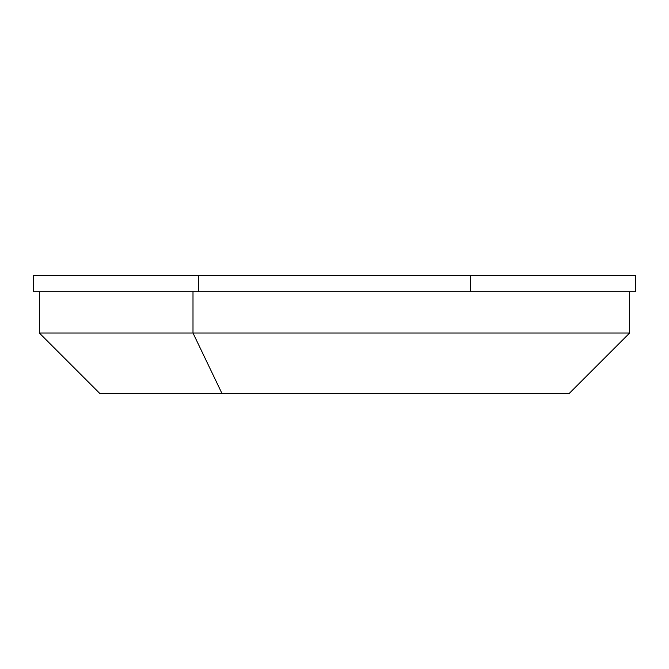 <?xml version="1.0" encoding="UTF-8"?>
<svg xmlns="http://www.w3.org/2000/svg" width="669" height="669" viewBox="0 0 669 669"><rect width="100%" height="100%" fill="white"/><g stroke="black" fill="none" stroke-linecap="round" stroke-linejoin="round"><path stroke-width="1" d="M33.45 291.701L635.55 291.701L635.55 275.469L33.45 275.469L198.735 275.469L198.735 291.701L33.45 291.701L33.45 275.469L33.45 291.701M635.55 291.701L470.265 291.701L470.265 275.469L635.55 275.469L635.55 291.701M470.265 291.701L198.735 291.701L198.735 275.469L470.265 275.469L470.265 291.701M629.646 291.701L629.646 333.028L192.998 333.028L192.998 291.701L192.998 333.028L39.354 333.028L192.998 333.028L222.008 393.531L192.998 333.028L629.646 333.028L569.143 393.531L99.857 393.531L446.992 393.531M222.008 393.531L99.857 393.531L39.354 333.028L39.354 291.701"/></g></svg>
